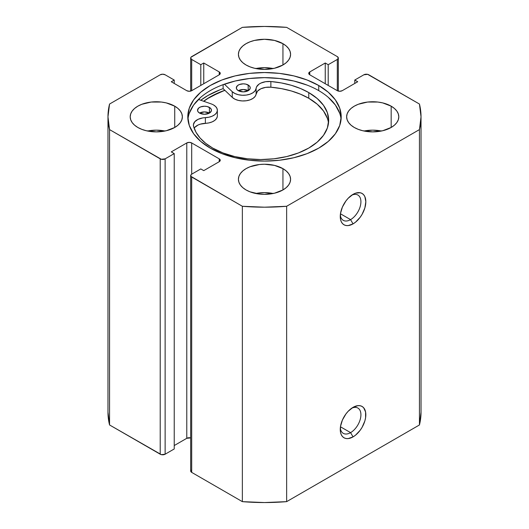<?xml version="1.0" encoding="UTF-8"?>
<svg xmlns="http://www.w3.org/2000/svg" width="529" height="529" viewBox="0 0 529 529"><rect width="100%" height="100%" fill="white"/><g stroke="black" fill="none" stroke-linecap="round" stroke-linejoin="round"><path stroke-width="0.79" d="M350.582 432.629A14.607 8.438 120 0 0 360.897 415.417A14.607 8.438 120 0 0 351.745 408.176A14.607 8.438 -60 0 1 357.888 408.051A14.607 8.438 -60 0 1 360.13 419.755A14.607 8.438 -60 0 1 350.582 432.629L340.458 426.784L350.582 432.629A14.607 8.438 -60 0 1 343.281 433.35A14.607 8.438 -60 0 1 340.319 427.968A14.607 8.438 120 0 0 350.582 432.629L353.041 436.888L350.582 432.629M353.041 407.35A18.085 10.441 -60 0 1 365.83 414.736A18.085 10.441 -60 0 1 353.041 436.888L355.541 435.162L360.15 430.295L362.087 427.339L364.858 420.952L365.585 417.758L365.585 411.998L363.674 407.78L362.087 406.457L360.15 405.736L357.935 405.65L353.041 407.35L348.148 411.304L345.94 413.942L342.408 420.059L340.497 426.48L340.497 432.246L341.225 434.593L342.408 436.465L344.002 437.787L345.94 438.501L348.148 438.594L353.041 436.888A18.085 10.441 -60 0 1 340.253 429.508A18.085 10.441 -60 0 1 353.041 407.356L353.041 407.356A18.085 10.441 -60 0 1 353.041 407.35M350.582 219.628A14.607 8.438 120 0 0 360.897 202.415A14.607 8.438 120 0 0 351.745 195.175A14.607 8.438 -60 0 1 357.888 195.049A14.607 8.438 -60 0 1 360.13 206.753A14.607 8.438 -60 0 1 350.582 219.628L340.458 213.776L350.582 219.628A14.607 8.438 -60 0 1 343.281 220.348A14.607 8.438 -60 0 1 340.319 214.966A14.607 8.438 120 0 0 350.582 219.628L353.041 223.886L350.582 219.628M353.041 194.348A18.085 10.441 -60 0 1 365.83 201.734A18.085 10.441 -60 0 1 353.041 223.886L355.541 222.16L360.15 217.293L362.087 214.338L364.858 207.95L365.83 201.734L364.858 196.643L363.674 194.771L362.087 193.455L360.15 192.735L355.541 193.191L353.041 194.348L348.148 198.302L345.94 200.941L342.408 207.051L340.497 213.478L340.497 219.244L341.225 221.591L342.408 223.463L344.002 224.785L345.94 225.499L348.148 225.585L353.041 223.886A18.085 10.441 -60 0 1 340.253 216.5A18.085 10.441 -60 0 1 353.041 194.348L353.041 194.348M318.736 85.506A76.698 44.277 180 0 1 341.198 116.816A76.698 44.277 180 0 1 293.853 157.728A76.698 44.277 180 0 1 210.264 148.127L221.889 153.635L235.147 157.728L249.536 160.247L264.5 161.1L279.464 160.247L293.853 157.728L307.111 153.635L318.736 148.127L328.271 141.422L335.36 133.764L339.724 125.459L341.198 116.816L339.724 108.18L335.36 99.875L328.271 92.218L318.736 85.506L307.111 79.998L293.853 75.912L279.464 73.386L264.5 72.539L249.536 73.386L235.147 75.912L221.889 79.998L210.264 85.506L200.729 92.218L193.64 99.875L189.276 108.18L187.802 116.816L189.276 125.459L193.64 133.764L200.729 141.422L210.264 148.127A76.698 44.277 180 0 1 187.802 116.816A76.698 44.277 180 0 1 235.147 75.912A76.698 44.277 180 0 1 318.736 85.506L318.736 90.618L318.736 85.506M341.066 119.375A76.698 44.277 0 0 0 318.736 90.618A76.698 44.277 0 0 0 237.21 80.547A76.698 44.277 0 0 0 187.934 119.375M164.975 131.02A26.086 15.063 0 0 0 147.584 131.02L156.28 130.154L164.975 131.02M174.729 106.17L174.729 127.469L177.969 125.188L180.382 122.583L181.864 119.759L182.366 116.816L181.864 113.88L180.382 111.057L177.969 108.452L174.729 106.17L166.265 102.904L161.371 102.044L151.188 102.044L141.785 104.292L137.831 106.17L134.591 108.452L132.177 111.057L130.696 113.88L130.194 116.816A26.086 15.063 180 0 1 146.295 102.904A26.086 15.063 180 0 1 174.729 106.17A26.086 15.063 180 0 1 182.366 116.816A26.086 15.063 180 0 1 166.265 130.736A26.086 15.063 180 0 1 137.831 127.469A26.086 15.063 180 0 1 130.194 116.816L130.696 119.759L132.177 122.583L134.591 125.188L137.831 127.469L141.785 129.34L146.295 130.736L156.28 131.88L166.265 130.736L174.729 127.469L174.729 106.17M273.195 68.539A26.086 15.063 0 0 0 255.805 68.539L264.5 67.679L273.195 68.539M282.949 43.689L282.949 64.988L286.189 62.706L288.603 60.101L290.084 57.277L290.586 54.335L290.084 51.399L288.603 48.575L286.189 45.97L282.949 43.689L274.485 40.422L264.5 39.278L254.515 40.422L250.005 41.817L246.051 43.689L242.811 45.97L240.397 48.575L238.916 51.399L238.414 54.335A26.086 15.063 180 0 1 254.515 40.422A26.086 15.063 180 0 1 282.949 43.689A26.086 15.063 180 0 1 290.586 54.335A26.086 15.063 180 0 1 274.485 68.254A26.086 15.063 180 0 1 246.051 64.988A26.086 15.063 180 0 1 238.414 54.335L238.916 57.277L240.397 60.101L242.811 62.706L246.051 64.988L250.005 66.859L254.515 68.254L264.5 69.398L274.485 68.254L282.949 64.988L282.949 43.689M273.195 193.495A26.086 15.063 0 0 0 255.805 193.495L264.5 192.635L273.195 193.495M282.949 168.645L282.949 189.951L286.189 187.663L288.603 185.064L290.084 182.234L290.586 179.298L290.084 176.362L288.603 173.532L286.189 170.933L282.949 168.645L274.485 165.385L264.5 164.235L259.408 164.526L250.005 166.774L246.051 168.645L242.811 170.933L240.397 173.532L238.916 176.362L238.414 179.298A26.086 15.063 180 0 1 254.515 165.385A26.086 15.063 180 0 1 282.949 168.645A26.086 15.063 180 0 1 290.586 179.298A26.086 15.063 180 0 1 274.485 193.211A26.086 15.063 180 0 1 246.051 189.951A26.086 15.063 180 0 1 238.414 179.298L238.916 182.234L240.397 185.064L242.811 187.663L246.051 189.951L250.005 191.822L259.408 194.07L264.5 194.361L274.485 193.211L282.949 189.951L282.949 168.645M381.416 131.02A26.086 15.063 0 0 0 364.025 131.02L372.72 130.154L381.416 131.02M391.169 106.17L391.169 127.469L394.409 125.188L396.823 122.583L398.304 119.759L398.806 116.816L398.304 113.88L396.823 111.057L394.409 108.452L391.169 106.17L382.705 102.904L377.812 102.044L367.629 102.044L358.226 104.292L354.271 106.17L351.031 108.452L348.618 111.057L347.136 113.88L346.634 116.816A26.086 15.063 180 0 1 362.735 102.904A26.086 15.063 180 0 1 391.169 106.17A26.086 15.063 180 0 1 398.806 116.816A26.086 15.063 180 0 1 382.705 130.736A26.086 15.063 180 0 1 354.271 127.469A26.086 15.063 180 0 1 346.634 116.816L347.136 119.759L348.618 122.583L351.031 125.188L354.271 127.469L358.226 129.34L362.735 130.736L372.72 131.88L382.705 130.736L391.169 127.469L391.169 106.17M190.678 175.608L190.678 470.969A3.478 2.01 0 0 0 191.696 472.39L191.696 177.023L242.361 206.277L242.361 501.644L191.696 472.39L191.696 177.023A3.478 2.01 180 0 1 190.678 175.608A3.478 2.01 180 0 1 191.696 174.186L191.696 142.949L219.244 158.852L219.244 161.689L203.751 170.636L200.795 168.93L191.696 174.186L191.696 142.949A3.478 2.01 180 0 0 186.777 142.949L186.777 438.31A3.478 2.01 0 0 1 190.678 437.9L186.777 438.31L186.777 142.949L171.284 151.889L174.233 153.595L174.233 448.962L165.134 454.213L165.134 158.852L174.233 153.595L174.233 448.962L165.134 454.213L161.345 454.649L109.549 424.959L109.549 129.598A156.524 90.366 180 0 1 107.976 116.816A156.524 90.366 180 0 1 109.549 104.041L160.214 74.787A3.478 2.01 180 0 1 165.134 74.787L174.233 80.038L174.233 83.45L174.233 80.038L171.284 81.744L186.777 90.69A3.478 2.01 180 0 0 191.696 90.69L191.696 59.453L200.795 64.703L203.751 62.997L219.244 71.944L219.244 74.787L191.696 90.69L191.696 59.453A3.478 2.01 180 0 1 190.678 58.031A3.478 2.01 180 0 1 191.696 56.61L242.361 27.356A156.524 90.366 180 0 1 286.639 27.356L337.304 56.61A3.478 2.01 180 0 1 338.322 58.031A3.478 2.01 180 0 1 337.304 59.453L337.304 90.69L309.756 74.787L309.756 71.944L325.249 62.997L328.205 64.703L337.304 59.453L337.304 90.69A3.478 2.01 180 0 0 342.223 90.69L357.716 81.744L354.767 80.038L354.767 83.45L354.767 80.038L363.866 74.787A3.478 2.01 180 0 1 368.786 74.787L419.451 104.041A156.524 90.366 180 0 1 421.024 116.816A156.524 90.366 180 0 1 419.451 129.598L419.451 424.959A156.524 90.366 0 0 0 421.024 412.184L419.451 424.959L286.639 501.644L286.639 206.277L419.451 129.598L286.639 206.277L264.5 207.189L242.361 206.277L190.943 176.375L190.943 174.834L191.696 174.186L200.795 168.93L203.751 170.636L219.244 161.689L220.262 160.267L219.244 158.852L191.696 142.949L189.237 142.361L186.777 142.949L171.284 151.889L174.233 153.595L165.134 158.852L161.345 159.289L109.549 129.598L107.976 116.816L109.549 104.041L160.214 74.787L162.674 74.199L165.134 74.787L174.233 80.038L171.284 81.744L186.777 90.69L189.237 91.279L191.696 90.69L219.244 74.787L220.262 73.366L219.244 71.944L203.751 62.997L200.795 64.703L191.696 59.453L190.678 58.031L190.943 57.264L242.361 27.356L264.5 26.45L286.639 27.356L337.304 56.61L338.322 58.031L337.304 59.453L328.205 64.703L325.249 62.997L309.756 71.944L308.738 73.366L309.756 74.787L337.304 90.69L339.763 91.279L342.223 90.69L357.716 81.744L354.767 80.038L363.866 74.787L367.655 74.351L419.451 104.041L421.024 116.816L419.451 129.598L419.451 424.959L286.639 501.644L264.5 502.55L242.361 501.644L191.696 472.39L190.678 470.969L190.943 470.202M186.777 438.31L174.233 445.55L186.777 438.31M109.549 424.959L107.976 412.184A156.524 90.366 0 0 0 109.549 424.959L109.549 129.598L160.214 158.852L160.214 454.213L109.549 424.959M325.249 62.997L325.249 83.734L325.249 62.997M328.205 64.703L328.205 85.433L328.205 64.703M200.795 64.703L200.795 85.433L200.795 64.703M203.751 62.997L203.751 83.734L203.751 62.997M219.244 71.944A3.478 2.01 180 0 1 220.262 73.366A3.478 2.01 180 0 1 219.244 74.787L219.244 71.944M219.244 158.852A3.478 2.01 180 0 1 220.262 160.267A3.478 2.01 180 0 1 219.244 161.689L219.244 158.852M160.214 158.852L160.214 454.213A3.478 2.01 0 0 0 165.134 454.213L165.134 158.852A3.478 2.01 180 0 1 160.214 158.852M309.756 71.944L309.756 74.787A3.478 2.01 180 0 1 308.738 73.366A3.478 2.01 180 0 1 309.756 71.944M203.612 101.251A76.698 44.277 180 0 1 224.832 90.28L210.264 96.867L203.612 101.251M220.051 89.771L207.93 95.518L200.769 100.259A79.998 46.188 0 0 1 223.126 88.647L223.126 84.647L223.126 88.647L232.257 97.376L232.257 91.696L224.395 84.184L232.257 91.696L232.257 97.376A12.868 7.432 0 0 0 246.296 100.755A12.868 7.432 0 0 0 256.115 94.043L256.115 88.363A12.868 7.432 180 0 1 246.296 95.075A12.868 7.432 180 0 1 232.257 91.696L234.876 93.481L238.321 94.711L242.262 95.26L246.296 95.075L250.038 94.175L253.107 92.648L255.203 90.644L256.115 88.363A12.868 7.432 180 0 1 270.874 81.526L270.874 87.206A12.868 7.432 -0 0 0 256.115 94.043L256.115 88.363L256.565 86.855L259.012 84.157L260.896 83.079L265.604 81.697L270.874 81.526A67.95 39.232 180 0 1 308.777 92.582A67.95 39.232 180 0 1 328.674 120.321A67.95 39.232 180 0 1 286.725 156.564A67.95 39.232 180 0 1 212.678 148.054A67.95 39.232 180 0 1 193.535 126.173A12.868 7.432 180 0 1 193.396 125.062A12.868 7.432 180 0 1 205.378 117.65L205.378 123.33A12.868 7.432 0 0 0 194.163 128.21M339.724 113.292L335.36 104.987L328.271 97.329M307.111 85.109L293.853 81.023L279.464 78.504L264.5 77.651L249.536 78.504L235.147 81.023L221.889 85.109M200.729 97.329L193.64 104.987L189.276 113.292M286.639 206.277A156.524 90.366 180 0 1 242.361 206.277L242.361 501.644A156.524 90.366 0 0 0 286.639 501.644L286.639 206.277M203.764 101.303A76.52 44.178 180 0 1 224.924 90.366L219.337 92.515L208.148 98.288L203.764 101.303M199.572 113.08A6.956 4.014 180 0 1 197.535 110.237A6.956 4.014 180 0 1 201.833 106.527A6.956 4.014 180 0 1 209.411 107.4L209.411 113.08A6.956 4.014 0 0 0 199.572 113.08L204.492 114.257L209.411 113.08L211.316 111.024L211.316 109.457L210.278 108.009L207.156 106.527L204.492 106.223L200.63 106.898L198.706 108.009L197.535 110.237L198.064 111.778L199.572 113.08L204.492 111.903L209.411 113.08L209.411 107.4A6.956 4.014 180 0 1 211.448 110.237A6.956 4.014 180 0 1 207.156 113.953A6.956 4.014 180 0 1 199.572 113.08M238.354 90.69A6.956 4.014 180 0 1 236.318 87.854A6.956 4.014 180 0 1 240.609 84.144A6.956 4.014 180 0 1 248.194 85.01L248.194 90.69A6.956 4.014 0 0 0 238.354 90.69L243.274 91.867L248.194 90.69L250.098 88.634L250.098 87.067L249.06 85.619L245.939 84.144L243.274 83.833L239.406 84.514L237.488 85.619L236.318 87.854L236.847 89.388L238.354 90.69L243.274 89.513L248.194 90.69L248.194 85.01A6.956 4.014 180 0 1 250.23 87.854A6.956 4.014 180 0 1 245.932 91.563A6.956 4.014 180 0 1 238.354 90.69M328.496 123.158A67.95 39.232 -0 0 0 308.777 98.262L308.777 92.582L317.221 98.526L323.503 105.311L327.372 112.664L328.674 120.321L327.365 127.972L323.497 135.331L317.221 142.116L308.771 148.06L298.475 152.941L286.725 156.564L273.976 158.793L260.724 159.546L247.466 158.793L234.717 156.564L222.974 152.934L212.678 148.054L205.682 143.319L200.068 138.003L195.988 132.237L193.535 126.173L193.416 124.646L194.784 121.703L198.091 119.323L202.766 117.914L208.962 117.207L212.182 116.195L214.781 114.7L216.546 112.842L217.326 110.779L217.069 108.663L215.792 106.679L213.59 104.987A12.868 7.432 180 0 0 211.15 103.882L198.428 99.439L211.15 103.882A12.868 7.432 180 0 1 213.59 104.987A12.868 7.432 180 0 1 217.359 110.237A12.868 7.432 180 0 1 205.378 117.65L205.378 123.33A12.868 7.432 -0 0 0 217.359 115.917L217.359 110.237M308.777 92.582L308.777 98.262A67.95 39.232 -0 0 0 270.874 87.206L270.874 81.526L281.375 82.941L291.36 85.301L300.565 88.541L308.777 92.582M217.326 116.459L216.546 118.522L214.781 120.381L212.182 121.875L208.962 122.887L200.299 124.163L198.091 125.003L194.784 127.383M327.372 118.344L323.503 110.984L317.221 104.206L308.777 98.262L300.565 94.222L291.36 90.981L281.375 88.621L270.874 87.206L265.604 87.378L260.896 88.76L257.55 91.114L255.203 96.324L253.107 98.328L250.038 99.855L246.296 100.755L242.262 100.94L238.321 100.391L234.876 99.161L232.257 97.376L223.126 88.647M190.678 58.031L190.678 91.1M338.322 58.031L338.322 91.1M107.976 412.184L107.976 116.816M421.024 412.184L421.024 116.816"/></g></svg>

